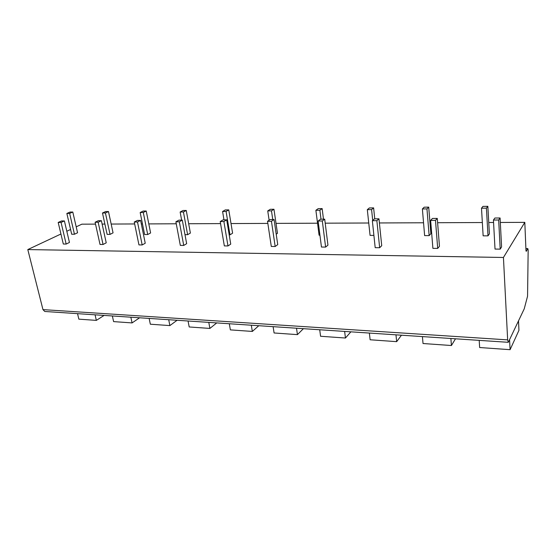 <?xml version="1.0" encoding="UTF-8"?>
<svg xmlns="http://www.w3.org/2000/svg" width="556" height="556" viewBox="0 0 556 556"><rect width="100%" height="100%" fill="white"/><g stroke="black" fill="none" stroke-linecap="round" stroke-linejoin="round"><path stroke-width="0.83" d="M524.808 222.358L503.437 257.47L507.656 339.876L508.302 342.308L524.238 308.823L527.561 296.188L528.165 250.124L527.811 248.595L526.233 251.34L525.983 250.631L524.808 222.358L500.317 222.463M493.568 222.483L488.752 222.504M482.351 222.532L437.614 222.713M430.824 222.741L429.983 222.747M423.547 222.775L379.394 222.956M368.739 222.998L325.204 223.178M317.539 223.206L276.026 223.38M267.846 223.408L231.011 223.561M220.572 223.602L188.679 223.734M176.266 223.783L148.799 223.901M142.475 223.922L141.328 223.929M134.663 223.957L111.165 224.054M104.889 224.075L102.13 224.089M95.521 224.117L81.871 224.172L76.2 226.834M503.437 257.47L27.8 249.575L60.931 234.006M66.817 231.247L70.584 229.475M66.859 213.455L71.689 234.243L74.455 234.25L77.562 232.762L72.794 212.024L70.021 212.065L66.859 213.455L69.639 213.421L72.794 212.024M58.192 222.449L63.308 244.021L66.164 244.056L69.444 242.451L64.399 220.927L61.535 220.947L58.192 222.449L61.07 222.435L64.399 220.927M102.478 213.011L107.127 234.375L110.046 234.389L113.056 232.853L108.476 211.53L105.55 211.572L102.478 213.011L105.418 212.969L108.476 211.53M95.104 222.247L100.024 244.452L103.055 244.487L106.231 242.833L101.387 220.683L98.342 220.704L95.104 222.247L98.155 222.226L101.387 220.683M140.175 212.531L144.616 234.521L147.708 234.535L150.606 232.957L146.235 211.016L143.135 211.058L140.175 212.531L143.288 212.489L146.235 211.016M134.267 222.032L138.958 244.904L142.176 244.946L145.234 243.236L140.612 220.419L137.388 220.44L134.267 222.032L137.506 222.011L140.612 220.419M184.995 234.681L187.615 234.688L190.381 233.061L186.26 210.467L182.973 210.509L180.137 212.024L183.438 211.982L186.26 210.467M175.891 221.795L180.318 245.391L183.737 245.432L186.656 243.667L182.305 220.134L178.879 220.155L175.891 221.795L179.338 221.781L182.305 220.134M229.197 234.847L229.975 234.854L232.596 233.172L228.759 209.876L225.263 209.925L222.581 211.488L226.09 211.44L228.759 209.876M220.225 221.552L224.339 245.905L227.981 245.947L230.74 244.126L226.702 219.835L223.039 219.863L220.225 221.552L223.894 221.531L226.702 219.835M276.207 234.187L277.472 233.298L273.962 209.258L270.244 209.306L267.742 210.912L271.474 210.863L273.962 209.258M267.526 221.288L271.286 246.454L275.171 246.503L277.736 244.619L274.059 219.516L270.153 219.544L267.526 221.288L271.453 221.267L274.059 219.516M323.481 219.182L322.153 208.597L318.178 208.653L315.884 210.3L319.075 235.195L319.936 235.202M318.122 221.01L321.451 247.038L325.614 247.086L327.95 245.14L324.704 219.175L320.52 219.203L318.122 221.01L322.32 220.982L324.704 219.175M374.758 218.842L373.618 207.888L369.372 207.944L367.314 209.654L370.067 235.39L373.903 235.403M372.353 220.704L375.189 247.67L379.658 247.719L381.729 245.696L378.97 218.807L374.487 218.842L372.353 220.704L376.864 220.683L378.97 218.807M422.386 208.952L424.624 235.605L429.156 235.619L430.872 233.708L428.718 207.131L424.165 207.193L422.386 208.952L426.959 208.896L428.718 207.131M430.636 220.385L432.895 248.344L437.697 248.4L439.455 246.294L437.28 218.418L432.457 218.452L430.636 220.385L435.487 220.357L437.28 218.418M481.496 208.201L483.136 235.827L488.001 235.848L489.398 233.861L487.841 206.318L482.949 206.387L481.496 208.201L486.417 208.139L487.841 206.318M493.436 220.037L495.021 249.067L500.198 249.13L501.588 246.94L500.087 217.994L494.882 218.028L493.436 220.037L498.669 220.009L500.087 217.994M508.302 342.308L44.779 311.471L42.965 309.616L27.8 249.575M104.104 315.419L96.341 320.388L95.062 314.814M96.341 320.388L78.848 319.151L77.541 313.654M139.591 317.782L132.085 322.918L130.855 317.198M132.085 322.918L113.612 321.611L112.354 315.968M177.079 320.277L169.879 325.594L168.711 319.714M169.879 325.594L150.335 324.211L149.14 318.414M216.743 322.911L209.89 328.429L208.792 322.383M209.89 328.429L189.193 326.963L188.06 321.007M258.783 325.712L252.334 331.432L251.319 325.211M252.334 331.432L230.372 329.882L229.315 323.752M303.409 328.679L297.432 334.629L296.515 328.221M297.432 334.629L274.087 332.974L273.114 326.664M350.878 331.835L345.443 338.027L344.637 331.425M345.443 338.027L320.576 336.269L319.714 329.764M401.467 335.205L396.664 341.655L395.976 334.837M396.664 341.655L370.122 339.772L369.372 333.065M455.489 338.799L451.416 345.526L450.881 338.493M451.416 345.526L423.026 343.518L422.414 336.595M518.519 321L518.943 330.327L510.088 349.682L509.595 339.98M510.088 349.682L479.647 347.528L479.196 340.376M74.455 234.25L69.639 213.421M66.164 244.056L61.07 222.435M110.046 234.389L105.418 212.969M103.055 244.487L98.155 222.226M147.708 234.535L143.288 212.489M142.176 244.946L137.506 222.011M181.645 220.141L180.137 212.024M187.615 234.688L183.438 211.982M183.737 245.432L179.338 221.781M223.985 219.856L222.581 211.488M229.975 234.854L226.09 211.44M227.981 245.947L223.894 221.531M269.125 220.232L267.742 210.912M272.753 219.523L271.474 210.863M275.171 246.503L271.453 221.267M321.007 219.203L319.874 210.251L322.153 208.597M315.884 210.3L319.874 210.251M325.614 247.086L322.32 220.982M372.715 220.391L371.582 209.598L373.618 207.888M367.314 209.654L371.582 209.598M379.658 247.719L376.864 220.683M429.156 235.619L426.959 208.896M437.697 248.4L435.487 220.357M488.001 235.848L486.417 208.139M500.198 249.13L498.669 220.009M525.9 248.699L527.672 248.72M507.656 339.876L42.965 309.616M525.893 248.574L527.811 248.595"/></g></svg>
